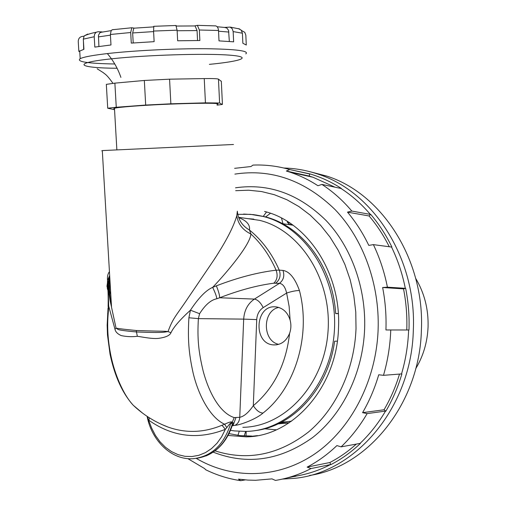 <?xml version="1.0" encoding="UTF-8"?>
<svg xmlns="http://www.w3.org/2000/svg" width="506" height="506" viewBox="0 0 506 506"><rect width="100%" height="100%" fill="white"/><g stroke="black" fill="none" stroke-linecap="round" stroke-linejoin="round"><path stroke-width="0.76" d="M239.022 217.732C246.751 220.768 250.236 224.866 249.477 230.034L250.913 234.019C250.198 244.468 228.288 270.887 212.653 287.376L216.366 285.846C237.643 277.642 257.554 272.424 276.105 270.179C277.977 275.606 277.206 279.945 273.784 283.202L279.401 283.373C282.81 283.733 285.22 286.965 286.63 293.056L263.177 307.629C259.243 310.286 257.092 314.277 256.725 319.596L243.683 319.122C244.29 310.241 247.864 303.562 254.417 299.09C257.737 299.71 260.66 302.556 263.177 307.629M109.441 271.722C107.797 273.759 107.158 276.693 107.512 280.526L108.037 283.702L108.714 306.168L114.944 329.134C115.444 331.791 117.537 333.947 121.219 335.592C126.551 336.73 131.927 336.964 137.347 336.288C140.453 336.598 153.388 339.494 159.725 338.179C166.183 337.173 169.934 335.345 170.977 332.689L168.005 331.607C164.121 330.981 166.436 331.531 136.24 330.513C111.276 328.046 119.599 328.204 116.108 328.343C119.688 329.096 111.687 329.653 136.475 331.961L137.347 336.288M109.663 275.454L108.651 284.258L108.954 293.233L110.087 300.615L116.108 328.343L114.944 329.134M107.765 282.139L107.43 282.93L107.512 280.526L109.644 275.536L107.209 286.668L107.386 288.888L108.214 290.956M147.113 416.343L151.686 428.177L155.431 435.419L160.073 441.858L165.494 447.31L171.559 451.624L178.106 454.66L184.956 456.323L191.926 456.545L198.82 455.311L205.43 452.63L211.559 448.563L217.03 443.224L221.672 436.754L225.341 429.341L222.014 425.242L224.658 424.23C210.42 417.956 198.453 395.553 193.096 372.878C188.668 352.745 187.694 338.95 188.896 317.774L190.439 310.191C180.066 319.659 173.577 327.154 170.977 332.689M107.923 289.514L106.962 286.295L107.43 282.93L107.55 284.891C108.126 291.222 108.309 298.489 108.12 306.693L108.714 306.168L108.208 313.435C107 326.813 107.904 340.936 110.928 355.807C114.596 373.82 123.249 394.769 133.299 405.306L142.509 413.079M216.366 285.846C218.592 291.348 219.693 295.321 219.667 297.762C239.281 290.197 257.32 285.34 273.784 283.202M276.668 344.82L273.392 344.896C252.994 343.821 254.942 305.042 275.283 306.832L276.693 306.971C283.303 308.28 287.781 312.67 290.115 320.127L289.135 306.434L286.63 293.056C291.728 291.38 295.991 290.539 299.432 290.526C294.992 278.18 289.502 271.482 282.968 270.425L279.261 270.128C271.956 253.576 262.032 240.211 249.477 230.034C242.096 225.777 238.054 219.496 237.352 211.185L236.783 215.752C238.029 224.006 242.741 230.097 250.913 234.019C261.387 243.702 269.787 255.751 276.105 270.179L279.261 270.128C281.051 275.53 279.856 279.869 275.681 283.145M299.432 290.526C311.241 335.402 295.162 388.197 263 413.06C259.654 412.934 256.422 410.48 253.304 405.698C248.56 412.554 244.044 416.425 239.755 417.298L234.202 417.589C220.23 413.124 209.256 393.687 203.197 371.208C198.403 351.227 197.239 338.533 198.377 318.622L199.604 313.701L190.439 310.191C198.662 297.768 206.069 290.166 212.653 287.376C215.151 292.493 216.543 296.288 216.821 298.761L219.667 297.762L254.417 299.09L279.401 283.373C283.562 280.115 284.751 275.802 282.968 270.425M236.783 215.752C232.615 230.16 222.026 247.472 213.848 260.046L188.27 297.756C176.309 315.719 173.204 317.414 168.005 331.607C163.988 331.892 166.607 333.176 136.475 331.961L136.24 330.513M199.604 313.701C205.164 304.89 210.907 299.913 216.821 298.761M247.965 218.668L253.848 219.123M338.318 313.537L335.661 313.48M281.311 422.282L291.5 421.188M292.424 224.79L288.534 224.152L288.414 222.868M263 413.06C256.536 418.93 240.135 425.129 234.974 425.331L232.855 425.679M244.139 218.111L259.597 220.35C300.469 230.224 332.391 280.109 327.939 332.575C323.884 385.085 284.536 426.849 242.823 427.311M265.606 216.941L270.47 213.285M281.513 218.08L282.873 223.329M254.961 430.625C293.132 426.469 328.198 388.753 334.624 341.208L337.338 341.152M338.324 313.644L335.668 313.587C332.866 266.276 301.81 225.676 264.967 216.77L255.631 214.93M238.25 28.557L241.185 30.101L242.406 33.206L233.165 31.593L232.254 28.747L230.135 27.096L224.55 27.413M214.822 25.844L215.79 25.895C217.378 26.476 218.288 28.007 218.51 30.486L199.351 29.999L197.372 25.351L194.532 25.926L195.095 25.945L197.062 30.575L197.555 40.512M133.211 42.959L132.654 32.953L133.78 28.203L134.299 28.127L131.832 27.76L130.693 32.529L131.282 43.105L154.134 41.663L153.565 31.056L153.824 26.287M98.91 46.476L98.455 35.331L99.777 32.827L102.161 31.916L98.05 31.739L96.146 32.258L94.647 34.098L94.211 36.748L83.307 39.133L84.186 35.907L87.734 34.06M83.933 36.305L82.889 36.331C79.904 36.704 78.36 38.412 78.24 41.454L78.341 43.061M83.427 41.112L83.673 49.379M79.746 51.422L78.847 51.448L78.24 41.454M78.847 51.448L83.92 49.31L83.307 39.133M130.693 32.529L110.378 34.484L110.985 44.964L94.824 47.096L94.211 36.748M110.378 34.484L111.111 30.853L111.971 29.898L113.274 29.557M175.911 25.477L177.106 30.189L177.657 40.777L199.87 40.512L199.351 29.999M218.51 30.486L219.003 40.878L233.639 41.827L233.165 31.593M224.563 27.413L226.884 28.077L228.56 30.341L229.338 41.454M242.406 33.206L242.861 43.257L246.283 45.04L245.834 35.18L244.765 32.308L241.501 30.505M106.355 84.863L106.33 84.363L114.875 83.136L144.336 80.467L169.567 79.176L204.241 78.582C212.678 78.455 217.422 78.651 218.459 79.157L221.331 81.365M217.061 105.147L222.242 104.47L219.61 103.003L205.442 102.851L170.864 103.806L145.684 105.058L116.266 107.272L107.715 108.214L114.546 109.688M217.023 104.293C226.473 102.237 168.213 103.452 133.211 106.19C123.002 106.968 116.753 107.651 114.464 108.246L113.73 108.613L114.501 108.916M233.494 144.488L102.301 150.579C100.979 150.661 100.979 150.68 102.307 150.636M109.694 275.915C109.207 288.996 109.808 299.204 111.497 306.547L102.301 150.579M111.124 300.254L110.751 303.625M108.208 313.435L107.658 313.543M149.34 417.792L148.935 420.328C172.685 436.969 198.156 439.973 225.341 429.341L226.777 427.64C229.256 424.313 230.616 422.769 230.856 423.01L232.38 423.952L231.685 427.184C226.467 441.403 217.827 451.017 205.771 456.02M231.666 426.318L233.026 425.584L235.891 417.76M232.254 425.495L233.797 423.674L233.095 422.738L232.38 423.952C226.018 443.718 214.424 455.115 197.593 458.151M231.432 423.465L232.235 422.32L233.095 422.738M147.094 416.33C151.686 440.764 171.578 460.194 192.906 458.721C211.483 456.716 224.133 444.812 230.856 423.01L231.634 421.909L232.235 422.32L234.202 417.589M226.777 427.64L224.658 424.23C228.181 422.535 230.502 421.764 231.634 421.909M147.91 418.424L147.879 416.849M188.896 317.774L198.377 318.622L243.683 319.122L239.755 417.298C239.464 421.15 237.871 423.832 234.974 425.331M273.392 344.896L273.784 344.928C281.096 344.978 286.371 341.114 289.603 333.327C286.086 364.168 273.986 388.285 253.304 405.698L256.725 319.596M278.768 307.439C262.266 310.614 262.222 341.076 278.749 344.352M290.115 320.127C291.298 324.599 291.127 329.001 289.603 333.327M108.746 290.735L110.669 292.468M415.749 368.64C423.32 356.041 427.425 342.107 428.07 326.825C428.531 309.147 424.407 293.006 415.698 278.408M285.688 423.326L284.315 423.111M246.201 431.409L246.011 436.071M266.535 212.008L263.183 216.46M264.48 428.772L276.327 429.822M287.193 221.305L287.528 222.729L290.071 223.152M289.109 422.82L278.072 423.876M280.014 422.94L289.198 422.763M310.697 171.907L326.636 176.05C381.347 193.121 424.755 259.262 421.397 330.057C419.746 403.516 367.963 466.949 309.501 475.476M245.65 431.428L244.189 435.982M283.904 168.024C295.302 168.296 306.592 170.307 317.768 174.051C372.922 191.274 416.742 258.3 413.326 330.095C411.644 407.925 354.681 473.755 293.1 478.455L282.437 479.081M245.22 479.903L240.711 480.681L238.471 479.125L247.978 480.099L255.644 480.283L271.988 478.878L275.441 480.422C287.648 478.474 299.508 474.52 311.019 468.569L307.148 467.108C317.781 461.554 327.692 454.375 336.895 445.584L341.126 446.849C351.069 437.317 359.741 426.235 367.128 413.604L362.581 412.656C369.38 400.942 374.763 388.311 378.735 374.769L383.485 375.332L401.53 373.921C405.704 359.696 408.07 345.054 408.633 329.994L385.933 329.969L408.633 329.994M401.53 373.921L401.878 373.966C397.944 387.254 392.605 399.651 385.863 411.157L385.534 411.087C378.298 423.358 369.804 434.135 360.057 443.408L360.361 443.503C351.227 452.143 341.373 459.195 330.804 464.666L330.526 464.559C319.223 470.371 307.572 474.236 295.574 476.159L286.579 478.069M295.827 476.272L293.214 476.658M311.019 468.569L330.526 464.559M341.126 446.849L360.057 443.408M367.128 413.604L385.534 411.087M385.933 329.969C386.445 315.611 385.344 301.456 382.631 287.516L387.413 287.18L405.66 288.338C408.367 302.025 409.474 315.908 408.981 330.001M290.185 172.236L286.345 171.028L289.793 169.567L309.792 173.862L309.185 176.05L312.948 177.226L290.185 172.236C299.799 175.443 309.052 179.94 317.958 185.74L321.911 184.418L340.974 188.453C351.714 195.411 361.512 204.057 370.354 214.399L351.815 211.059L347.495 212.14C355.788 222.02 362.891 233.102 368.792 245.391L373.39 244.632L391.536 247.042C397.798 259.97 402.39 273.746 405.319 288.363M295.093 170.743L309.533 173.963M187.859 458.651L204.513 468.524L205.822 469.808M399.519 374.079C395.673 386.824 390.512 398.722 384.041 409.778L385.863 411.157M362.581 412.656L384.041 409.778M356.306 444.091C348.052 451.51 339.235 457.652 329.861 462.516L330.804 464.666M307.148 467.108L329.861 462.516M309.792 173.862C320.715 177.056 331.209 181.888 341.259 188.358L340.974 188.453M370.354 214.399L370.664 214.323C378.924 224.031 385.989 234.917 391.872 246.985L391.536 247.042M234.62 168.334L250.982 166.531L252.949 165.095L254.05 165.057M286.345 171.028L309.185 176.05M312.948 177.226L334.978 187.182M370.664 214.323L369.102 215.973C376.9 225.151 383.618 235.41 389.266 246.745M347.495 212.14L369.102 215.973M405.66 288.338L403.522 288.869C406.179 302.341 407.267 316.016 406.78 329.88M382.631 287.516L403.522 288.869M235.537 187.808C268.831 183.039 299.027 193.956 326.123 220.559C351.215 247.036 366.078 287.743 364.63 328.887C362.941 372.65 342.745 414.041 312.803 437.399C280.488 460.485 247.289 465.4 213.19 452.149M235.669 190.699L248.579 190.212L261.539 191.546L274.372 194.721L286.889 199.737L298.901 206.562L310.21 215.132L320.64 225.353L330.007 237.093L338.147 250.192L344.902 264.467L350.158 279.698L353.808 295.643L355.775 312.057L356.015 328.66C354.415 369.835 336.073 408.949 308.489 432.004C278.787 454.913 247.63 461.2 215.018 450.852M264.556 211.451C307.003 221.748 341.278 272.835 338.514 327.698C337.192 386.945 292.961 436.558 246.289 436.861L257.541 435.634M228.054 435.445L246.289 436.861M228.997 433.61L240.306 435.66L251.817 436.058M239.23 431.327L237.934 435.369M161.262 424.256L168.068 427.083C185.885 433.402 203.867 432.788 222.014 425.242M243.633 214.057L253.626 214.639L263.55 216.555C305.833 227.023 338.824 278.686 334.219 333.018C330.013 387.4 289.331 430.676 246.137 431.409L234.67 430.935M98.354 36.906L110.422 35.161M132.654 32.953L153.596 31.6M177.106 30.189L153.565 31.056M177.138 30.739L197.062 30.575M218.541 31.214L228.895 32.061M245.815 53.87C249.515 50.872 236.068 49.152 205.48 48.715C175.905 48.513 135.545 50.467 109.195 53.37C93.414 55.141 83.743 56.906 80.182 58.671C76.166 61.726 87.696 63.497 114.773 63.99M209.357 64.363C241.881 61.245 253.639 56.887 228.87 55.097C204.639 53.25 147.012 54.99 112.414 58.728C70.347 63.105 77.633 67.968 117.101 68.266M116.266 107.272L114.875 83.136M145.684 105.058L144.336 80.467M170.864 103.806L169.567 79.176M205.442 102.851L204.241 78.582M219.61 103.003L218.459 79.157M222.425 104.261L221.318 81.162M108.828 291.861L110.738 293.619M161.174 424.211L168.068 427.083C155.026 422.149 143.438 414.888 133.299 405.306C122.496 393.396 114.742 376.369 110.049 354.213L107.474 334.947L107.158 325.162L108.063 307.73M383.485 375.332C387.748 360.677 390.177 345.585 390.765 330.07M387.413 287.18C384.433 272.127 379.759 257.946 373.39 244.632M351.815 211.059C342.809 200.427 332.84 191.546 321.911 184.418M196.277 458.379C231.533 479.169 276.421 479.252 313.448 454.805C350.335 430.277 376.167 381.644 378.121 329.621C379.721 283.929 363.055 238.781 335.13 209.642C304.979 180.402 271.564 168.561 234.885 174.108M282.512 223.677L292.993 225.202M238.699 217.321L259.597 220.35M234.525 430.916L230.483 430.328M237.738 214.329L250.47 214.329L264.967 216.77M107.316 53.579C113.3 60.53 117.835 68.474 120.915 77.405M96.146 32.258C95.248 32.51 90.226 33.175 84.186 35.907M111.269 30.607L100.296 32.422M131.832 27.76L112.218 29.753M153.571 26.888L133.78 28.203M176.139 25.49L153.697 26.312M195.095 25.945L176.474 26.053M215.79 25.895L197.372 25.351M225.872 27.571L217.125 26.742M239.749 28.994L230.135 27.096M80.182 58.671L79.708 50.84M112.946 83.319C106.14 73.712 104.805 74.173 103.332 72.693L97.165 68.772M107.715 108.214L106.33 84.363M116.861 149.827L114.464 108.246M285.321 422.978L278.762 423.857M317.768 174.051L326.636 176.05M205.499 469.65C216.631 475.147 228.332 478.821 240.597 480.662M289.793 169.567C277.56 166.063 265.277 164.576 252.949 165.095"/></g></svg>

